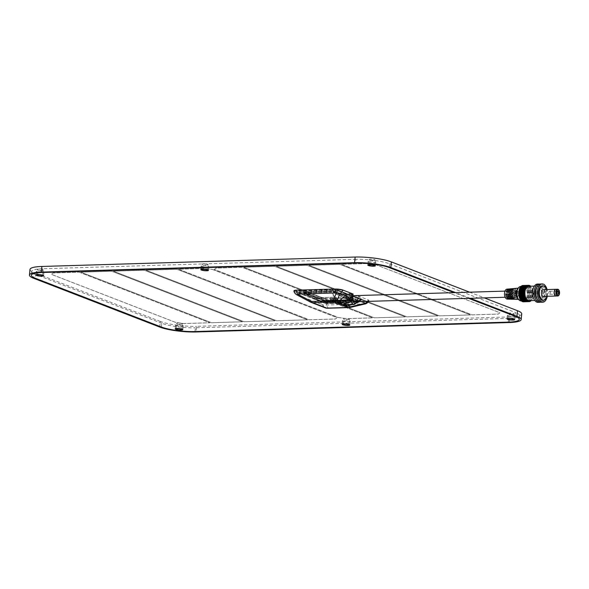 <?xml version="1.0" encoding="UTF-8"?>
<svg xmlns="http://www.w3.org/2000/svg" width="589" height="589" viewBox="0 0 589 589"><rect width="100%" height="100%" fill="white"/><g stroke="black" fill="none" stroke-linecap="round" stroke-linejoin="round"><path stroke-width="0.44" stroke-dasharray="2.94 2.21" d="M389.233 267.605L389.601 263.85A24.399 4.616 -174.4 0 0 355.992 259.322L355.623 263.077M42.371 272.501L42.739 268.746L355.992 259.322M389.601 263.85L515.692 312.626L515.323 316.381M508.263 322.131L508.631 318.377A24.399 4.616 -174.4 0 0 519.638 315.623A24.399 4.616 -174.4 0 0 515.692 312.626M508.631 318.377L195.379 327.801L195.011 331.555M161.393 327.028L161.761 323.273A24.399 4.616 -174.4 0 0 195.379 327.801M161.761 323.273L35.679 274.496L35.311 278.251M42.739 268.746A24.399 4.616 -174.4 0 0 31.732 271.5A24.399 4.616 -174.4 0 0 35.679 274.496M374.059 262.444A3.843 0.729 -174.4 0 0 375.789 262.009A3.843 0.729 -174.4 0 0 373.824 261.17A3.843 0.729 -174.4 0 0 369.877 260.824A3.843 0.729 -174.4 0 0 368.147 261.258A3.843 0.729 -174.4 0 0 370.113 262.098A3.843 0.729 -174.4 0 0 374.059 262.444M181.493 326.299A3.843 0.729 -174.4 0 0 183.223 325.864A3.843 0.729 -174.4 0 0 181.25 325.025A3.843 0.729 -174.4 0 0 177.311 324.679A3.843 0.729 -174.4 0 0 175.574 325.113A3.843 0.729 -174.4 0 0 177.547 325.953A3.843 0.729 -174.4 0 0 181.493 326.299M348.452 321.712A3.843 0.729 -174.4 0 0 350.183 321.277A3.843 0.729 -174.4 0 0 348.209 320.438A3.843 0.729 -174.4 0 0 344.27 320.092A3.843 0.729 -174.4 0 0 342.533 320.526A3.843 0.729 -174.4 0 0 344.506 321.366A3.843 0.729 -174.4 0 0 348.452 321.712M513.321 316.315A3.843 0.729 -174.4 0 0 515.051 315.881A3.843 0.729 -174.4 0 0 513.078 315.041A3.843 0.729 -174.4 0 0 509.139 314.695A3.843 0.729 -174.4 0 0 507.401 315.13A3.843 0.729 -174.4 0 0 509.375 315.969A3.843 0.729 -174.4 0 0 513.321 316.315M42.231 272.427A3.843 0.729 -174.4 0 0 43.961 271.993A3.843 0.729 -174.4 0 0 41.996 271.154A3.843 0.729 -174.4 0 0 38.049 270.807A3.843 0.729 -174.4 0 0 36.319 271.242A3.843 0.729 -174.4 0 0 38.285 272.081A3.843 0.729 -174.4 0 0 42.231 272.427M207.1 267.031A3.843 0.729 -174.4 0 0 208.83 266.596A3.843 0.729 -174.4 0 0 206.864 265.757A3.843 0.729 -174.4 0 0 202.918 265.411A3.843 0.729 -174.4 0 0 201.188 265.845A3.843 0.729 -174.4 0 0 203.153 266.684A3.843 0.729 -174.4 0 0 207.1 267.031M468.726 298.358L453.972 292.645M275.078 320.821L244.104 321.756L113.419 271.198L144.393 270.27L275.085 320.784L244.111 321.719L113.419 271.161L144.393 270.226L275.085 320.784M405.379 316.904L374.405 317.839L243.713 267.281L274.688 266.346L405.379 316.904L374.405 317.795L243.721 267.244L274.695 266.309L405.379 316.867M375.546 264.623L499.965 312.752L498.294 314.106L472.128 314.894L341.436 264.343L367.61 263.555L375.554 264.586L499.965 312.715L498.301 314.07L472.128 314.857L341.443 264.299L367.61 263.511L375.554 264.586M214.278 269.475L215.949 268.113L242.116 267.325L372.8 317.883L346.634 318.671L338.69 317.604L214.278 269.475L215.949 268.076L242.116 267.288L372.808 317.846L346.634 318.634L338.697 317.567L214.278 269.438M211.532 322.735L80.848 272.177L111.814 271.249L242.506 321.8L211.532 322.735L80.848 272.14L111.822 271.212L242.506 321.763L211.539 322.698M276.683 320.777L145.991 270.218L176.965 269.283L307.657 319.842L276.683 320.777L145.998 270.182L176.972 269.247L307.657 319.805L276.683 320.74M406.977 316.853L276.293 266.302L307.259 265.367L437.951 315.925L406.977 316.853L276.293 266.265L307.267 265.33L437.951 315.888L406.984 316.816M470.523 314.946L439.549 315.873L308.864 265.322L339.838 264.387L470.53 314.909L439.556 315.837L308.864 265.278L339.838 264.351L470.53 314.909M212.673 269.519L337.092 317.648L335.421 319.01L309.254 319.798L178.57 269.239L204.736 268.451L212.681 269.482L337.092 317.611L335.428 318.973L309.262 319.761L178.57 269.202L204.736 268.415L212.681 269.482M79.243 272.228L209.934 322.779L183.761 323.567L175.824 322.5L51.405 274.371L53.076 273.016L79.25 272.192L209.934 322.743L183.768 323.53L175.824 322.463L51.412 274.334L53.076 272.972L79.25 272.192M470.324 298.306L455.569 292.6M469.595 292.173L484.349 297.887M509.308 322.536L509.86 316.904A26.321 4.977 -174.4 0 0 521.736 313.93M509.86 316.904L196.608 326.321L196.056 331.96M159.796 327.079L160.348 321.439A26.321 4.977 -174.4 0 0 196.608 326.321M160.348 321.439L34.258 272.663L33.706 278.303M30.002 269.438A26.321 4.977 -174.4 0 0 34.258 272.663M206.761 264.947A2.879 0.545 -174.4 0 0 208.064 264.623A2.879 0.545 -174.4 0 0 205.244 263.798A2.879 0.545 -174.4 0 0 202.321 264.063A2.879 0.545 -174.4 0 0 203.801 264.689A2.879 0.545 -174.4 0 0 206.761 264.947M348.114 319.628A2.879 0.545 -174.4 0 0 349.41 319.304A2.879 0.545 -174.4 0 0 346.597 318.48A2.879 0.545 -174.4 0 0 343.674 318.745A2.879 0.545 -174.4 0 0 345.154 319.371A2.879 0.545 -174.4 0 0 348.114 319.628M181.154 324.215A2.879 0.545 -174.4 0 0 182.45 323.891A2.879 0.545 -174.4 0 0 179.638 323.067A2.879 0.545 -174.4 0 0 176.715 323.332A2.879 0.545 -174.4 0 0 178.195 323.957A2.879 0.545 -174.4 0 0 181.154 324.215M373.721 260.36A2.879 0.545 -174.4 0 0 375.024 260.036A2.879 0.545 -174.4 0 0 372.204 259.212A2.879 0.545 -174.4 0 0 369.281 259.477A2.879 0.545 -174.4 0 0 370.761 260.102A2.879 0.545 -174.4 0 0 373.721 260.36M512.982 314.239A2.879 0.545 -174.4 0 0 514.278 313.908A2.879 0.545 -174.4 0 0 511.466 313.09A2.879 0.545 -174.4 0 0 508.543 313.348A2.879 0.545 -174.4 0 0 510.022 313.974A2.879 0.545 -174.4 0 0 512.982 314.239M41.893 270.344A2.879 0.545 -174.4 0 0 43.196 270.02A2.879 0.545 -174.4 0 0 40.376 269.195A2.879 0.545 -174.4 0 0 37.453 269.453A2.879 0.545 -174.4 0 0 38.933 270.086A2.879 0.545 -174.4 0 0 41.893 270.344M336.525 298.108L336.186 297.386L336.525 298.108L315.1 298.748L303.563 292.711L325.68 301.502A0.383 0.375 -39.8 0 1 325.43 301.465L327.05 303.409A0.383 0.375 140.2 0 0 327.3 303.438L325.18 302.68L325.577 303.725L315.1 298.748L321.403 302.069L339.573 301.524L343.976 303.225L325.577 303.725M353.621 299.514L353.26 299.897L344.153 296.377L344.506 295.987L353.393 299.698L325.054 300.375L303.387 291.989L330.893 290.988L331.592 291.518L331.099 292.218L331.555 291.916L334.905 296.893L334.456 297.195L331.099 292.218L303.814 293.042L312.833 297.843L334.456 297.195L312.928 297.924L314.798 298.652L336.422 297.997L334.545 297.276L334.905 296.893L336.186 297.386M342.194 302.26L354.158 301.899A3.173 1.752 -91.7 0 1 352.34 298.063L352.708 294.309L341.06 294.655L340.368 298.417A3.173 1.752 -91.7 0 0 342.194 302.26A3.173 1.752 -91.7 0 0 343.821 299.757L344.153 296.377M326.107 300.515L353.518 299.668L353.282 300.346A0.383 0.383 0 0 1 353.076 300.648L349.034 302.761L353.076 300.648L353.393 299.698M348.924 302.79L349.019 302.768A0.383 0.383 0 0 1 348.865 302.805L327.3 303.438L325.68 301.502L352.966 300.677L348.924 302.79M325.805 303.769L325.4 302.731L347.893 301.914L325.327 302.724L327.197 303.445L348.865 302.805L327.248 303.453A0.383 0.383 0 0 1 327.094 303.431L325.216 302.702L346.899 302.061L348.821 302.798L349.174 302.415L347.238 302.01A17.295 9.542 -91.7 0 1 343.976 303.225M339.573 301.524A17.295 9.542 -91.7 0 1 336.775 297.968M333.043 290.561L333.867 291.437L333.05 290.524M356.087 300.221L354.401 301.104L349.122 299.337L349.122 297.099L356.919 300.353L357.28 299.941L356.087 300.221L356.47 300.581C356.86 300.92 358.031 300.692 360.004 299.897L359.769 300.184C357.008 300.891 356.227 300.913 357.435 300.257L323.729 300.824L300.103 291.68L331.968 290.399L333.021 290.502L335.737 292.49L336.12 292.048L335.59 290.833L336.024 290.62C336.775 292.468 336.319 292.976 334.64 292.137L333.823 291.18L341.311 293.793L332.94 290.576M299.867 291.503L299.138 292.542L299.779 292.475A1.443 0.795 88.3 0 1 298.94 291.04A4.292 0.81 -174.4 0 0 297.003 291.555A4.292 0.81 -174.4 0 0 297.703 292.048L297.416 291.761A4.668 0.883 5.6 0 1 298.763 290.664L298.94 291.04L330.385 290.09A1.443 0.795 88.3 0 0 331.224 291.533L333.941 291.879A1.443 1.171 111.1 0 0 335.59 290.833L335.553 290.775A3.784 0.714 -174.4 0 0 330.385 290.09L330.215 289.714A4.16 0.788 5.6 0 1 335.892 290.465L337.703 290.502L336.024 294.272A0.383 0.383 0 0 1 335.855 294.139L334.449 291.849M336.024 290.62L337.953 290.532L336.282 294.242L341.487 296.385L341.311 296.039L341.834 296.355L346.082 293.675L341.834 296.355A0.383 0.383 0 0 1 341.487 296.385L335.848 293.918L341.311 296.039L341.495 294.147L345.294 293.83L341.208 293.778M357.567 299.992L349.063 296.554L353.709 296.628L349.38 299.308L354.585 301.45L354.401 301.104L354.792 301.458L356.919 300.353M352.089 296.458L353.864 296.584L361.992 299.727L354.792 301.458L361.889 299.808L360.173 299.86A4.16 0.788 5.6 0 1 358.922 300.824L327.469 301.767A4.668 0.883 5.6 0 1 321.042 300.905L297.416 291.761M353.864 296.584L361.904 299.801L359.769 300.184A1.443 1.171 111.1 0 1 357.435 300.257L356.75 300.684L358.149 301.244L357.589 300.037M356.161 295.641L355.793 299.396L357.516 299.624L357.884 295.869L344.506 295.987M357.884 295.869L368.022 299.794A5.765 1.09 -174.4 0 1 368.957 300.5L368.022 299.794M293.955 290.826A5.765 1.09 -174.4 0 0 294.883 291.533L319.974 301.237A5.765 1.09 -174.4 0 0 327.918 302.312L366.351 301.156A5.765 1.09 -174.4 0 0 368.957 300.5M352.708 294.309L353.275 294.161M346.082 293.675L337.953 290.532L346.236 293.631L341.841 296.105L342.224 293.911L346.037 293.756M296.797 294.802A5.765 0.611 118 0 1 296.76 294.75L310.469 302.054L324.583 307.51L322.124 304.557L296.76 294.75A5.765 4.683 -68.9 0 1 294.75 291.496L294.883 291.533M365.033 303.968A5.765 1.377 76.8 0 1 364.709 303.895L325.857 305.065A5.765 5.588 -39.8 0 1 322.124 304.557A5.765 4.683 111.1 0 1 320.114 301.31L327.918 302.312M327.705 302.334A5.765 3.181 -91.7 0 1 325.857 305.065L328.323 308.018A5.765 5.588 -39.8 0 1 324.583 307.51A5.765 4.683 -68.9 0 0 325.253 307.848M350.271 307.436A5.765 1.377 76.8 0 1 349.94 307.362L364.709 303.895A5.765 3.181 88.3 0 0 366.557 301.163L368.928 300.78M352.215 304.55L356.264 303.121C355.594 301.737 355.498 301.848 355.977 303.46L348.327 304.587A11.53 3.917 -100.1 0 0 347.731 304.557A11.53 3.917 -100.1 0 0 347.724 304.557A11.53 3.917 -100.1 0 0 347.326 304.697M348.327 304.587L345.927 304.741M293.933 291.157L294.75 291.496M357.81 297.106L357.729 299.735L357.81 297.106L359.798 296.613M357.354 301.708L356.581 302.952L357.633 301.222L357.729 299.735L359.85 296.635M345.905 304.741L357.633 301.222L360.188 301.2C361.455 300.28 361.418 298.851 360.07 296.908M356.743 302.93L356.264 303.121C355.594 301.737 355.498 301.848 355.977 303.46L356.581 302.952M505.576 293.477A3.078 1.693 88.3 0 0 507.343 297.195A3.078 1.693 88.3 0 0 508.948 294.066A3.078 1.693 88.3 0 0 507.158 291.047A3.078 1.693 88.3 0 0 505.576 293.477M345.426 298.292A3.078 1.693 -91.7 0 1 347.009 295.862A3.078 1.693 -91.7 0 1 348.798 298.888A3.078 1.693 -91.7 0 1 347.193 302.01A3.078 1.693 -91.7 0 1 345.426 298.292M521.523 294.964L521.567 294.007A5.625 3.107 88.3 0 1 521.523 294.964A5.625 3.107 88.3 0 1 521.383 295.892L521.523 294.964M515.353 293.558A5.625 3.107 88.3 0 1 515.404 292.6A5.625 3.107 88.3 0 1 515.537 291.68L515.493 291.658M515.537 291.68L516.31 291.643M521.427 295.906L522.252 295.892L522.347 294.949A5.669 3.129 88.3 0 0 522.391 293.999A5.669 3.129 88.3 0 0 519.8 288.22A5.669 3.129 88.3 0 0 518.99 288.102A5.669 3.129 88.3 0 0 517.459 289M507.011 289.133A4.999 2.761 -91.7 0 1 507.725 289.236A4.999 2.761 -91.7 0 1 510 294.684A4.999 2.761 -91.7 0 1 507.313 299.116M521.383 295.892L522.207 295.877A5.669 3.129 88.3 0 0 522.347 294.949L522.436 294.014L521.567 294.007M517.746 298.616A5.669 3.129 88.3 0 0 519.336 299.426A5.669 3.129 88.3 0 0 522.207 295.877L522.252 295.892M512.526 299.249A5.286 2.916 88.3 0 0 515.191 295.995L513.954 296.017A5.22 2.879 -91.7 0 1 511.355 299.219M511.988 288.72L512.43 288.684L512.025 292.821L509.713 291.93M514.926 299.308A5.419 2.989 88.3 0 0 517.665 295.95L516.428 295.972A5.353 2.952 -91.7 0 1 513.777 299.278M509.61 288.919L510.015 288.89L509.618 292.895L507.387 292.034M512.901 294.161A5.154 2.842 88.3 0 0 511.061 289.287L509.853 289.39A5.087 2.805 -91.7 0 1 511.657 294.183L512.901 294.161L509.463 293.337L511.657 294.183M508.94 299.153A5.087 2.805 -91.7 0 0 511.473 296.061L512.717 296.039A5.154 2.842 88.3 0 1 510.118 299.183M514.359 288.514L514.845 288.477L514.425 292.748L512.047 291.827M517.849 294.073L516.612 294.095A5.353 2.952 -91.7 0 0 514.683 288.985L515.89 288.882A5.419 2.989 88.3 0 1 517.849 294.073L515.471 293.153L514.271 293.189L516.612 294.095M515.375 294.117L514.138 294.139A5.22 2.879 -91.7 0 0 512.268 289.184L513.475 289.089A5.286 2.916 88.3 0 1 515.375 294.117L513.071 293.226L511.87 293.263L514.138 294.139M507.203 293.911L509.433 294.772L507.166 294.397A3.078 1.693 -91.7 0 1 507.181 293.425A3.078 1.693 -91.7 0 1 508.756 290.995A3.078 1.693 -91.7 0 1 510.545 294.021A3.078 1.693 -91.7 0 1 508.94 297.143A3.078 1.693 -91.7 0 1 507.32 295.303M511.863 293.705L514.241 294.625L511.878 294.213M516.428 295.972L514.087 295.067L515.287 295.03L517.665 295.95M511.473 296.061L509.279 295.214L510.479 295.177L512.717 296.039M513.954 296.017L511.686 295.141L512.886 295.104L515.191 295.995M510.884 291.879L514.425 292.748M508.55 291.982L512.025 292.821M522.436 294.014L521.611 294.029M506.223 292.085L509.618 292.895M509.529 293.808L511.841 294.699L509.551 294.316M514.867 299.308L515.287 295.03M515.471 293.153L515.89 288.882M513.674 299.278L514.087 295.067M514.271 293.189L514.683 288.985M512.482 299.249L512.886 295.104M513.071 293.226L513.475 289.089M511.281 299.219L511.686 295.141M511.87 293.263L512.268 289.184M510.089 299.183L510.479 295.177M510.663 293.3L511.061 289.287M513.822 298.903L514.241 294.625M508.896 299.153L509.279 295.214M509.463 293.337L509.853 289.39M513.041 294.662L512.754 297.6M513.608 288.882L513.225 292.785M511.436 298.844L511.841 294.699M510.641 294.736L510.368 297.511M507.976 297.423L508.233 294.809M509.043 298.778L509.433 294.772M511.186 289.118L510.825 292.858M508.417 292.932L508.771 289.354M521.081 300.913A7.208 3.976 88.3 0 0 524.836 294.412A7.208 3.976 88.3 0 0 521.552 286.666A7.208 3.976 88.3 0 0 520.647 286.512M522.576 300.677A7.208 3.976 88.3 0 0 523.481 300.839A7.208 3.976 88.3 0 0 527.236 294.338A7.208 3.976 88.3 0 0 523.952 286.6A7.208 3.976 88.3 0 0 523.047 286.438A7.208 3.976 88.3 0 0 519.292 292.932A7.208 3.976 88.3 0 0 522.576 300.677M523.511 301.804A8.165 4.506 88.3 0 0 527.766 294.434A8.165 4.506 88.3 0 0 524.048 285.658A8.165 4.506 88.3 0 0 523.017 285.474M524.711 301.73A8.165 4.506 88.3 0 0 528.576 294.051A8.165 4.506 88.3 0 0 524.843 285.636A8.165 4.506 88.3 0 0 524.217 285.474M521.832 299.418A7.208 3.976 88.3 0 0 523.371 300.655A7.208 3.976 88.3 0 0 524.284 300.817A7.208 3.976 88.3 0 0 528.038 294.316A7.208 3.976 88.3 0 0 524.755 286.571A7.208 3.976 88.3 0 0 523.849 286.416A7.208 3.976 88.3 0 0 521.486 287.955M524.173 300.633A7.208 3.976 88.3 0 0 525.079 300.795A7.208 3.976 88.3 0 0 528.841 294.294A7.208 3.976 88.3 0 0 525.557 286.548A7.208 3.976 88.3 0 0 524.652 286.387A7.208 3.976 88.3 0 0 520.89 292.888A7.208 3.976 88.3 0 0 524.173 300.633M525.108 301.752A8.165 4.506 88.3 0 0 529.371 294.39A8.165 4.506 88.3 0 0 525.646 285.613A8.165 4.506 88.3 0 0 524.622 285.429M526.308 301.686A8.165 4.506 88.3 0 0 530.174 293.999A8.165 4.506 88.3 0 0 526.448 285.584A8.165 4.506 88.3 0 0 525.822 285.422M523.43 299.374A7.208 3.976 88.3 0 0 524.976 300.611A7.208 3.976 88.3 0 0 525.881 300.765A7.208 3.976 88.3 0 0 529.636 294.272A7.208 3.976 88.3 0 0 526.36 286.526A7.208 3.976 88.3 0 0 525.447 286.364A7.208 3.976 88.3 0 0 523.091 287.903M525.778 300.581A7.208 3.976 88.3 0 0 526.684 300.743A7.208 3.976 88.3 0 0 530.439 294.242A7.208 3.976 88.3 0 0 527.155 286.497A7.208 3.976 88.3 0 0 526.249 286.342A7.208 3.976 88.3 0 0 522.495 292.836A7.208 3.976 88.3 0 0 525.778 300.581M526.713 301.708A8.165 4.506 88.3 0 0 530.969 294.338A8.165 4.506 88.3 0 0 527.251 285.562A8.165 4.506 88.3 0 0 526.22 285.378M527.913 301.634A8.165 4.506 88.3 0 0 531.779 293.955A8.165 4.506 88.3 0 0 528.053 285.54A8.165 4.506 88.3 0 0 527.42 285.378M525.035 299.322A7.208 3.976 88.3 0 0 526.573 300.559A7.208 3.976 88.3 0 0 527.486 300.721A7.208 3.976 88.3 0 0 531.241 294.22A7.208 3.976 88.3 0 0 527.958 286.475A7.208 3.976 88.3 0 0 527.052 286.313A7.208 3.976 88.3 0 0 524.689 287.859M527.376 300.537A7.208 3.976 88.3 0 0 528.281 300.699A7.208 3.976 88.3 0 0 532.044 294.198A7.208 3.976 88.3 0 0 528.76 286.453A7.208 3.976 88.3 0 0 527.854 286.291A7.208 3.976 88.3 0 0 524.092 292.792A7.208 3.976 88.3 0 0 527.376 300.537M528.311 301.656A8.165 4.506 88.3 0 0 532.574 294.294A8.165 4.506 88.3 0 0 528.848 285.51A8.165 4.506 88.3 0 0 527.825 285.334M531.204 300.611A8.165 4.506 88.3 0 0 533.376 293.337A8.165 4.506 88.3 0 0 530.77 286.202M529.084 300.67A7.208 3.976 88.3 0 0 532.846 294.176A7.208 3.976 88.3 0 0 529.563 286.431A7.208 3.976 88.3 0 0 528.65 286.269M536.984 300.243A7.208 3.976 88.3 0 0 537.897 300.405A7.208 3.976 88.3 0 0 541.652 293.911A7.208 3.976 88.3 0 0 538.368 286.166A7.208 3.976 88.3 0 0 537.462 286.004A7.208 3.976 88.3 0 0 533.7 292.505A7.208 3.976 88.3 0 0 536.984 300.243M537.948 302.326A9.13 5.036 88.3 0 0 542.712 294.095A9.13 5.036 88.3 0 0 538.552 284.288A9.13 5.036 88.3 0 0 537.404 284.082M540.349 302.142A9.13 5.036 88.3 0 0 544.317 293.322A9.13 5.036 88.3 0 0 540.15 284.237A9.13 5.036 88.3 0 0 539.811 284.126M537.278 299.241A7.208 3.976 88.3 0 0 538.589 300.199A7.208 3.976 88.3 0 0 539.495 300.361A7.208 3.976 88.3 0 0 543.249 293.859A7.208 3.976 88.3 0 0 539.966 286.114A7.208 3.976 88.3 0 0 539.06 285.952A7.208 3.976 88.3 0 0 536.918 287.204M540.187 300.147A7.208 3.976 88.3 0 0 541.1 300.309A7.208 3.976 88.3 0 0 544.854 293.815A7.208 3.976 88.3 0 0 541.571 286.07A7.208 3.976 88.3 0 0 540.665 285.908A7.208 3.976 88.3 0 0 536.903 292.402A7.208 3.976 88.3 0 0 540.187 300.147M541.151 302.231A9.13 5.036 88.3 0 0 545.915 293.999A9.13 5.036 88.3 0 0 541.755 284.192A9.13 5.036 88.3 0 0 540.606 283.986M547.262 296.282A9.13 5.036 88.3 0 0 547.063 289.56M542.697 300.265A7.208 3.976 88.3 0 0 546.452 293.764A7.208 3.976 88.3 0 0 543.168 286.018A7.208 3.976 88.3 0 0 542.263 285.856M546.901 296.289A7.208 3.976 88.3 0 0 546.695 289.567M543.382 296.4A3.365 1.855 88.3 0 0 545.134 293.366A3.365 1.855 88.3 0 0 543.603 289.751A3.365 1.855 88.3 0 0 543.183 289.678M556.112 296.009A3.365 1.855 88.3 0 0 557.79 292.91A3.365 1.855 88.3 0 0 556.259 289.368A3.365 1.855 88.3 0 0 555.913 289.295M554.897 295.133A3.173 1.752 88.3 0 0 555.633 295.752A3.173 1.752 88.3 0 0 556.031 295.825A3.173 1.752 88.3 0 0 557.68 292.969A3.173 1.752 88.3 0 0 556.237 289.56A3.173 1.752 88.3 0 0 555.839 289.486A3.173 1.752 88.3 0 0 554.75 290.244M555.788 295.752A3.173 1.752 88.3 0 0 556.193 295.818A3.173 1.752 88.3 0 0 557.842 292.961A3.173 1.752 88.3 0 0 556.399 289.552A3.173 1.752 88.3 0 0 556.001 289.479A3.173 1.752 88.3 0 0 554.345 292.343A3.173 1.752 88.3 0 0 555.788 295.752M556.193 296.009A3.365 1.855 88.3 0 0 557.945 292.976A3.365 1.855 88.3 0 0 556.414 289.368A3.365 1.855 88.3 0 0 555.994 289.287M557.518 289.442A3.173 1.752 88.3 0 0 557.437 289.442A3.173 1.752 88.3 0 0 555.788 292.299A3.173 1.752 88.3 0 0 557.231 295.707A3.173 1.752 88.3 0 0 557.628 295.774A3.173 1.752 88.3 0 0 557.709 295.774M558.806 294.875A3.173 1.752 88.3 0 0 558.666 290.274M557.702 295.575A2.982 1.642 88.3 0 0 559.182 292.829A2.982 1.642 88.3 0 0 557.82 289.7A2.982 1.642 88.3 0 0 557.525 289.633M556.421 290.34A2.982 1.642 88.3 0 0 556.561 294.942M549.839 291.341A1.539 0.847 88.3 0 0 549.64 291.305A1.539 0.847 88.3 0 0 548.838 292.696A1.539 0.847 88.3 0 0 549.544 294.345A1.539 0.847 88.3 0 0 549.736 294.382A1.539 0.847 88.3 0 0 550.538 292.991A1.539 0.847 88.3 0 0 549.839 291.341M331.32 299.507A0.722 0.398 88.3 0 0 332.108 299.646A0.722 0.398 88.3 0 0 331.32 299.507M336.128 299.367A0.722 0.398 -91.7 0 1 336.915 299.507A0.722 0.398 -91.7 0 1 336.128 299.367M335.892 299.271A1.156 0.633 88.3 0 0 336.555 300.67A1.156 0.633 88.3 0 0 337.151 299.499A1.156 0.633 88.3 0 0 336.481 298.365A1.156 0.633 88.3 0 0 335.892 299.271A1.156 0.633 -91.7 0 1 335.296 300.184A1.156 0.633 -91.7 0 1 334.626 299.05A1.156 0.633 -91.7 0 1 335.229 297.879A1.156 0.633 -91.7 0 1 335.892 299.271M347.098 298.94A1.156 0.633 -91.7 0 1 347.694 298.027A1.156 0.633 -91.7 0 1 348.364 299.16A1.156 0.633 -91.7 0 1 347.76 300.331A1.156 0.633 -91.7 0 1 347.098 298.94A1.156 0.633 88.3 0 0 346.435 297.541A1.156 0.633 88.3 0 0 345.839 298.711A1.156 0.633 88.3 0 0 346.509 299.845A1.156 0.633 88.3 0 0 347.098 298.94M335.656 299.183A0.722 0.398 88.3 0 0 334.869 299.043A0.722 0.398 88.3 0 0 335.656 299.183M330.849 299.33A0.722 0.398 -91.7 0 1 330.061 299.19A0.722 0.398 -91.7 0 1 330.849 299.33M515.184 293.182A3.078 1.693 88.3 0 0 516.951 296.908A3.078 1.693 88.3 0 0 518.556 293.778A3.078 1.693 88.3 0 0 516.767 290.76A3.078 1.693 88.3 0 0 515.184 293.182M303.387 291.989L303.563 292.711A0.383 0.383 0 0 0 303.762 293.086L312.781 297.887A0.383 0.383 0 0 0 312.825 297.909L314.651 298.608M330.893 290.988L341.06 294.655M340.7 295.037L331.592 291.518L331.953 291.128M325.054 300.375L303.482 292.011L303.74 292.667L331.025 291.849L331.062 291.445L303.777 292.269L303.607 291.813M303.629 292.755L303.666 292.358L325.334 300.736L325.297 301.141L303.629 292.755M353.113 300.39L325.827 301.207L325.864 300.81L353.15 299.992L353.113 300.39M346.825 302.091L347.341 301.958M298.763 290.664L330.215 289.714M327.469 301.767L327.241 301.988A4.292 0.81 -174.4 0 1 321.329 301.193A1.443 1.171 -68.9 0 0 322.014 302.201L298.38 293.064A1.443 1.171 -68.9 0 1 297.703 292.048L321.042 300.905M300.103 291.68A1.443 1.171 -68.9 0 1 298.38 293.064L296.981 291.489L321.145 300.92L327.425 301.759L360.387 300.64A3.784 0.714 -174.4 0 1 358.686 301.038A1.443 0.795 -91.7 0 1 357.994 301.885L326.542 302.834A1.443 0.795 -91.7 0 0 327.241 301.988L358.922 300.824M357.162 300.14A1.443 0.795 -91.7 0 0 357.994 301.885L360.387 300.64A3.784 0.714 -174.4 0 0 359.827 300.169M323.729 300.824A1.443 1.171 -68.9 0 1 322.014 302.201L326.542 302.834A1.443 0.795 -91.7 0 1 325.717 301.089M331.968 290.399A1.443 0.795 88.3 0 1 331.224 291.533L299.779 292.475A1.443 0.795 88.3 0 0 300.523 291.341M335.259 292.387L333.941 291.879A1.443 1.171 111.1 0 1 333.256 290.907M348.843 296.731L349.122 297.099L349.063 296.554M352.259 296.915L349.24 297.003L349.049 298.895L352.259 296.915M361.992 299.727L354.814 301.465A0.383 0.383 0 0 1 354.585 301.45L349.122 299.337A0.383 0.383 0 0 1 348.879 298.94L348.924 296.738L357.133 299.919M346.236 293.631L345.294 293.83M337.607 290.414L338.108 290.48M342.268 293.918L333.057 290.605M354.585 301.789A3.173 1.752 -91.7 0 0 355.793 299.396L343.821 299.757M352.907 297.916L340.368 298.417M327.506 308.238A5.765 3.181 88.3 0 0 328.323 308.018L349.94 307.362A5.765 3.181 -91.7 0 1 349.122 307.583M368.147 299.86A5.765 4.683 111.1 0 1 367.381 301.406M359.445 301.642L360.188 301.2L361.182 301.59M354.239 304.491A5.765 3.181 88.3 0 0 355.977 303.46M357.567 299.646A4.513 2.489 -91.7 0 1 357.022 301.715M356.949 301.715A4.417 2.437 88.3 0 0 357.516 299.624M519.638 315.623L519.27 319.378M31.732 271.5L31.364 275.254M368.147 261.258L367.779 265.013M375.789 262.009L375.421 265.764M175.574 325.113L175.205 328.868M183.223 325.864L182.855 329.619M342.533 320.526L342.165 324.281M350.183 321.277L349.814 325.032M507.401 315.13L507.033 318.885M515.051 315.881L514.683 319.636M36.319 271.242L35.951 274.997M43.961 271.993L43.593 275.748M201.188 265.845L200.82 269.6M208.83 266.596L208.462 270.351M207.512 270.255L208.064 264.623M201.769 269.696L202.321 264.063M348.857 324.937L349.41 319.304M343.122 324.377L343.674 318.745M181.898 329.523L182.45 323.891M176.163 328.964L176.715 323.332M374.471 265.668L375.024 260.036M368.729 265.109L369.281 259.477M513.726 319.547L514.278 313.908M507.99 318.98L508.543 313.348M42.644 275.652L43.196 270.02M36.901 275.092L37.453 269.453M321.395 302.105L315.063 298.814M333.985 291.54L335.229 292.38M361.904 299.801L360.129 299.853A0.383 0.383 0 0 0 359.975 299.889L356.801 300.721M368.633 301.362A5.765 5.765 0 0 0 368.898 300.876M347.193 302.01L353.96 301.804M505.171 297.261L507.343 297.195M347.009 295.862L353.128 295.678M504.987 291.113L507.158 291.047M518.489 299.403L519.336 299.426M518.151 288.168L518.99 288.102M521.361 300.905L523.481 300.839M520.926 286.497L523.047 286.438M524.284 300.817L525.079 300.795M523.849 286.416L524.652 286.387M525.881 300.765L526.684 300.743M525.447 286.364L526.249 286.342M527.486 300.721L528.281 300.699M527.052 286.313L527.854 286.291M534.805 300.5L537.897 300.405M534.37 286.099L537.462 286.004M539.495 300.361L541.1 300.309M539.06 285.952L540.665 285.908M549.736 294.382L557.739 294.139M549.64 291.305L557.65 291.069M331.732 300.383L336.54 300.235M331.688 298.94L336.496 298.8M336.555 300.67L347.76 300.331M336.481 298.365L347.694 298.027M346.435 297.541L335.229 297.879M346.509 299.845L335.296 300.184M335.244 298.314L330.436 298.454M335.281 299.749L330.481 299.897M508.94 297.143L516.951 296.908M508.756 290.995L516.767 290.76"/><path stroke-width="0.88" d="M468.726 298.358L515.323 316.381A24.399 4.616 5.6 0 1 519.27 319.378A24.399 4.616 5.6 0 1 508.263 322.131L195.011 331.555A24.399 4.616 5.6 0 1 161.393 327.028L35.311 278.251A24.399 4.616 5.6 0 1 31.364 275.254A24.399 4.616 5.6 0 1 42.371 272.501L355.623 263.077A24.399 4.616 5.6 0 1 389.233 267.605L453.972 292.645M369.509 264.579A3.843 0.729 5.6 0 1 373.455 264.925A3.843 0.729 5.6 0 1 375.421 265.764A3.843 0.729 5.6 0 1 371.526 266.11A3.843 0.729 5.6 0 1 367.779 265.013A3.843 0.729 5.6 0 1 369.509 264.579M176.943 328.434A3.843 0.729 5.6 0 1 180.882 328.78A3.843 0.729 5.6 0 1 182.855 329.619A3.843 0.729 5.6 0 1 178.96 329.965A3.843 0.729 5.6 0 1 175.205 328.868A3.843 0.729 5.6 0 1 176.943 328.434M343.902 323.847A3.843 0.729 5.6 0 1 347.841 324.193A3.843 0.729 5.6 0 1 349.814 325.032A3.843 0.729 5.6 0 1 345.92 325.378A3.843 0.729 5.6 0 1 342.165 324.281A3.843 0.729 5.6 0 1 343.902 323.847M508.771 318.45A3.843 0.729 5.6 0 1 512.71 318.796A3.843 0.729 5.6 0 1 514.683 319.636A3.843 0.729 5.6 0 1 510.788 319.989A3.843 0.729 5.6 0 1 507.033 318.885A3.843 0.729 5.6 0 1 508.771 318.45M37.681 274.562A3.843 0.729 5.6 0 1 41.628 274.908A3.843 0.729 5.6 0 1 43.593 275.748A3.843 0.729 5.6 0 1 39.699 276.094A3.843 0.729 5.6 0 1 35.951 274.997A3.843 0.729 5.6 0 1 37.681 274.562M202.55 269.166A3.843 0.729 5.6 0 1 206.496 269.512A3.843 0.729 5.6 0 1 208.462 270.351A3.843 0.729 5.6 0 1 204.567 270.697A3.843 0.729 5.6 0 1 200.82 269.6A3.843 0.729 5.6 0 1 202.55 269.166M391.39 261.921A26.321 4.977 -174.4 0 0 355.13 257.04L354.578 262.679A26.321 4.977 5.6 0 1 390.838 267.561L391.39 261.921L469.595 292.173M484.349 297.887L517.481 310.697L516.928 316.337L470.324 298.306M455.569 292.6L390.838 267.561M354.578 262.679L41.326 272.096L41.878 266.464A26.321 4.977 -174.4 0 0 30.002 269.438L29.45 275.07A26.321 4.977 5.6 0 1 41.326 272.096M516.928 316.337A26.321 4.977 5.6 0 1 521.184 319.562A26.321 4.977 5.6 0 1 509.308 322.536L196.056 331.96A26.321 4.977 5.6 0 1 159.796 327.079L33.706 278.303A26.321 4.977 5.6 0 1 29.45 275.07M41.34 275.976A2.879 0.545 5.6 0 1 38.381 275.718A2.879 0.545 5.6 0 1 36.901 275.092A2.879 0.545 5.6 0 1 39.824 274.827A2.879 0.545 5.6 0 1 42.644 275.652A2.879 0.545 5.6 0 1 41.34 275.976M512.43 319.871A2.879 0.545 5.6 0 1 509.47 319.613A2.879 0.545 5.6 0 1 507.99 318.98A2.879 0.545 5.6 0 1 510.913 318.723A2.879 0.545 5.6 0 1 513.726 319.547A2.879 0.545 5.6 0 1 512.43 319.871M373.168 266A2.879 0.545 5.6 0 1 370.209 265.735A2.879 0.545 5.6 0 1 368.729 265.109A2.879 0.545 5.6 0 1 371.652 264.844A2.879 0.545 5.6 0 1 374.471 265.668A2.879 0.545 5.6 0 1 373.168 266M180.602 329.847A2.879 0.545 5.6 0 1 177.642 329.59A2.879 0.545 5.6 0 1 176.163 328.964A2.879 0.545 5.6 0 1 179.085 328.699A2.879 0.545 5.6 0 1 181.898 329.523A2.879 0.545 5.6 0 1 180.602 329.847M347.562 325.268A2.879 0.545 5.6 0 1 344.602 325.003A2.879 0.545 5.6 0 1 343.122 324.377A2.879 0.545 5.6 0 1 346.045 324.112A2.879 0.545 5.6 0 1 348.857 324.937A2.879 0.545 5.6 0 1 347.562 325.268M206.209 270.579A2.879 0.545 5.6 0 1 203.249 270.322A2.879 0.545 5.6 0 1 201.769 269.696A2.879 0.545 5.6 0 1 204.692 269.431A2.879 0.545 5.6 0 1 207.512 270.255A2.879 0.545 5.6 0 1 206.209 270.579M521.184 319.562L521.736 313.93A26.321 4.977 -174.4 0 0 517.481 310.697M41.878 266.464L355.13 257.04M351.103 293.248L352.384 297.666L352.899 295.207L351.162 293.27L342.931 290.09A5.765 1.09 -174.4 0 0 334.986 289.022L296.554 290.178A5.765 1.09 -174.4 0 0 293.955 290.826L293.933 291.157M351.162 293.27L353.069 294.014L352.701 297.769A4.417 2.437 88.3 0 0 354.055 302.613A4.417 2.437 88.3 0 0 356.949 301.715M352.701 297.769L353.069 294.014M350.757 293.307L345.434 295.501C347.4 296.333 349.439 298.167 351.545 301.001L351.397 301.686A5.765 3.181 88.3 0 0 354.239 304.491L342.548 304.69L340.39 303.026A11.53 10.035 -166.5 0 1 345.89 303.644L351.397 301.686C348.578 299.168 345.618 297.879 342.518 297.806L339.242 302.282L336.613 301.266A5.765 4.683 111.1 0 1 334.287 301.995L336.915 303.011A5.765 4.683 -68.9 0 0 339.242 302.282L340.39 303.026L338.815 303.629L342.548 304.69L345.89 303.644M367.381 301.406A5.765 4.683 111.1 0 1 365.489 303.254L350.727 306.729A5.765 1.377 76.8 0 1 350.271 307.436A5.765 5.765 0 0 1 349.122 307.583A5.765 3.181 -91.7 0 1 348.401 307.458L326.777 308.106L312.663 302.65L334.287 301.995A5.765 3.181 -91.7 0 1 332.873 300.765A5.765 4.815 24.2 0 0 336.613 301.266L340.133 293.447A5.765 4.683 -68.9 0 0 342.791 290.053L334.986 289.022M310.469 302.054A5.765 0.611 -62 0 0 310.506 302.098A5.765 0.611 -62 0 0 311.257 301.413L297.548 294.11L336.393 292.939A5.765 4.815 24.2 0 0 340.133 293.447L345.434 295.501L342.518 297.806M296.554 290.178L296.348 290.2A5.765 3.181 -91.7 0 0 297.548 294.11A5.765 0.611 118 0 1 296.797 294.802L310.506 302.098A5.765 5.765 0 0 0 311.139 302.393A5.765 4.683 111.1 0 1 310.558 302.105M361.182 301.59L365.489 303.254A5.765 1.377 76.8 0 1 365.033 303.968L350.271 307.436M352.215 304.55L348.099 305.706A5.765 4.683 111.1 0 1 345.772 306.442L348.401 307.458A5.765 4.683 -68.9 0 0 350.727 306.729L342.548 304.69L344.432 305.801L346.568 305.419A11.53 3.917 -100.1 0 1 347.326 304.697M296.348 290.2L293.926 291.106M351.545 301.001L352.899 295.207M520.926 286.497L520.647 286.512A7.208 3.976 88.3 0 0 518.57 287.668L517.459 289A5.669 3.129 88.3 0 0 516.31 291.643A5.669 3.129 88.3 0 0 516.178 292.564A5.669 3.129 88.3 0 0 516.126 293.521L516.266 291.629L515.493 291.658L515.309 293.536L516.126 293.521A5.669 3.129 88.3 0 0 517.746 298.616L518.938 299.882A7.208 3.976 88.3 0 0 520.168 300.751A7.208 3.976 88.3 0 0 521.081 300.913L521.361 300.905M511.355 299.219A5.22 2.879 -91.7 0 1 511.318 299.219L510.118 299.183A5.154 2.842 88.3 0 1 510.089 299.183L508.896 299.153A5.087 2.805 -91.7 0 0 508.918 299.153A5.087 2.805 -91.7 0 1 508.918 299.153L507.313 299.116A4.999 2.761 -91.7 0 1 504.486 294.029A4.999 2.761 -91.7 0 1 507.011 289.133L508.609 288.993A5.087 2.805 -91.7 0 1 508.808 288.993L509.61 288.919M507.203 293.911A5.154 2.842 88.3 0 0 509.043 298.778L507.851 298.748A5.087 2.805 -91.7 0 1 506.039 293.963L507.203 293.911M509.529 293.808L508.366 293.859A5.22 2.879 -91.7 0 0 510.236 298.814L511.436 298.844A5.286 2.916 88.3 0 1 509.529 293.808M511.318 299.219A5.22 2.879 -91.7 0 1 511.281 299.219L512.482 299.249A5.286 2.916 88.3 0 0 512.526 299.249L513.726 299.278A5.353 2.952 -91.7 0 1 513.674 299.278L514.867 299.308A5.419 2.989 88.3 0 0 514.926 299.308L518.489 299.403M512.43 288.684A5.286 2.916 88.3 0 0 512.202 288.684A5.286 2.916 88.3 0 0 509.713 291.93L508.55 291.982A5.22 2.879 -91.7 0 1 511.009 288.787A5.22 2.879 -91.7 0 1 511.223 288.787L511.988 288.72M511.863 293.705L510.7 293.756A5.353 2.952 -91.7 0 0 512.629 298.873L513.822 298.903A5.419 2.989 88.3 0 1 511.863 293.705M508.609 288.993A5.087 2.805 -91.7 0 0 506.223 292.085L507.387 292.034A5.154 2.842 88.3 0 1 509.809 288.89L511.009 288.787M514.845 288.477A5.419 2.989 88.3 0 0 514.602 288.477A5.419 2.989 88.3 0 0 512.047 291.827L510.884 291.879A5.353 2.952 -91.7 0 1 513.402 288.581A5.353 2.952 -91.7 0 1 513.637 288.581L514.359 288.514M507.32 295.303A3.078 1.693 -91.7 0 1 507.166 294.397L506.039 293.963M516.082 293.506L515.309 293.536M511.878 294.213L510.7 293.756M509.551 294.316L508.366 293.859M512.754 297.6L512.629 298.873M510.368 297.511L510.236 298.814M507.851 298.748L507.976 297.423M518.57 287.668A7.208 3.976 88.3 0 0 518.938 299.882M524.217 285.474A8.165 4.506 88.3 0 0 523.82 285.451L523.017 285.474A8.165 4.506 88.3 0 0 518.762 292.843A8.165 4.506 88.3 0 0 522.48 301.62A8.165 4.506 88.3 0 0 523.511 301.804L524.313 301.774A8.165 4.506 88.3 0 0 524.711 301.73M523.82 285.451A8.165 4.506 88.3 0 0 519.564 292.814A8.165 4.506 88.3 0 0 523.282 301.597A8.165 4.506 88.3 0 0 524.313 301.774M521.486 287.955A7.208 3.976 88.3 0 0 521.832 299.418M525.822 285.422A8.165 4.506 88.3 0 0 525.417 285.407L524.622 285.429A8.165 4.506 88.3 0 0 520.359 292.792A8.165 4.506 88.3 0 0 524.085 301.568A8.165 4.506 88.3 0 0 525.108 301.752L525.911 301.73A8.165 4.506 88.3 0 0 526.308 301.686M525.417 285.407A8.165 4.506 88.3 0 0 521.162 292.77A8.165 4.506 88.3 0 0 524.88 301.546A8.165 4.506 88.3 0 0 525.911 301.73M523.091 287.903A7.208 3.976 88.3 0 0 523.43 299.374M527.42 285.378A8.165 4.506 88.3 0 0 527.022 285.356L526.22 285.378A8.165 4.506 88.3 0 0 521.964 292.748A8.165 4.506 88.3 0 0 525.683 301.524A8.165 4.506 88.3 0 0 526.713 301.708L527.516 301.678A8.165 4.506 88.3 0 0 527.913 301.634M527.022 285.356A8.165 4.506 88.3 0 0 522.767 292.718A8.165 4.506 88.3 0 0 526.485 301.502A8.165 4.506 88.3 0 0 527.516 301.678M524.689 287.859A7.208 3.976 88.3 0 0 525.035 299.322M530.77 286.202A8.165 4.506 88.3 0 0 529.651 285.488A8.165 4.506 88.3 0 0 528.62 285.304L527.825 285.334A8.165 4.506 88.3 0 0 523.562 292.696A8.165 4.506 88.3 0 0 527.288 301.472A8.165 4.506 88.3 0 0 528.311 301.656L529.113 301.634A8.165 4.506 88.3 0 0 531.204 300.611M528.62 285.304A8.165 4.506 88.3 0 0 524.365 292.674A8.165 4.506 88.3 0 0 528.083 301.45A8.165 4.506 88.3 0 0 529.113 301.634M534.37 286.099L528.65 286.269A7.208 3.976 88.3 0 0 524.895 292.77A7.208 3.976 88.3 0 0 528.178 300.508A7.208 3.976 88.3 0 0 529.084 300.67L534.805 300.5M539.811 284.126A9.13 5.036 88.3 0 0 539.001 284.038L537.404 284.082A9.13 5.036 88.3 0 0 532.64 292.313A9.13 5.036 88.3 0 0 536.8 302.128A9.13 5.036 88.3 0 0 537.948 302.326L539.553 302.282A9.13 5.036 88.3 0 0 540.349 302.142M539.001 284.038A9.13 5.036 88.3 0 0 534.245 292.269A9.13 5.036 88.3 0 0 538.405 302.076A9.13 5.036 88.3 0 0 539.553 302.282M536.918 287.204A7.208 3.976 88.3 0 0 537.278 299.241M547.063 289.56A9.13 5.036 88.3 0 0 543.352 284.141A9.13 5.036 88.3 0 0 542.204 283.935L540.606 283.986A9.13 5.036 88.3 0 0 535.85 292.218A9.13 5.036 88.3 0 0 540.003 302.024A9.13 5.036 88.3 0 0 541.151 302.231L542.756 302.186A9.13 5.036 88.3 0 0 547.262 296.282M542.204 283.935A9.13 5.036 88.3 0 0 537.448 292.166A9.13 5.036 88.3 0 0 541.608 301.98A9.13 5.036 88.3 0 0 542.756 302.186M546.695 289.567A7.208 3.976 88.3 0 0 543.971 285.996A7.208 3.976 88.3 0 0 543.065 285.834L542.263 285.856A7.208 3.976 88.3 0 0 538.508 292.358A7.208 3.976 88.3 0 0 541.792 300.103A7.208 3.976 88.3 0 0 542.697 300.265L543.5 300.235A7.208 3.976 88.3 0 0 546.901 296.289M543.065 285.834A7.208 3.976 88.3 0 0 539.31 292.335A7.208 3.976 88.3 0 0 542.594 300.081A7.208 3.976 88.3 0 0 543.5 300.235M555.913 289.295A3.365 1.855 88.3 0 0 555.832 289.295L543.183 289.678A3.365 1.855 88.3 0 0 541.431 292.711A3.365 1.855 88.3 0 0 542.962 296.326A3.365 1.855 88.3 0 0 543.382 296.4L556.038 296.017A3.365 1.855 88.3 0 0 556.112 296.009M555.832 289.295A3.365 1.855 88.3 0 0 554.08 292.328A3.365 1.855 88.3 0 0 555.611 295.943A3.365 1.855 88.3 0 0 556.038 296.017M554.75 290.244A3.173 1.752 88.3 0 0 554.897 295.133M557.592 289.243L555.994 289.287A3.365 1.855 88.3 0 0 554.242 292.321A3.365 1.855 88.3 0 0 555.773 295.936A3.365 1.855 88.3 0 0 556.193 296.009L557.798 295.965A3.365 1.855 88.3 0 0 559.55 292.932A3.365 1.855 88.3 0 0 558.019 289.317A3.365 1.855 88.3 0 0 557.592 289.243A3.365 1.855 88.3 0 0 555.839 292.277A3.365 1.855 88.3 0 0 557.371 295.892A3.365 1.855 88.3 0 0 557.798 295.965M557.393 295.7A3.173 1.752 88.3 0 0 557.79 295.774A3.173 1.752 88.3 0 0 559.447 292.91A3.173 1.752 88.3 0 0 557.997 289.501A3.173 1.752 88.3 0 0 557.599 289.435A3.173 1.752 88.3 0 0 555.95 292.291A3.173 1.752 88.3 0 0 557.393 295.7M558.666 290.274A3.173 1.752 88.3 0 0 557.842 289.508A3.173 1.752 88.3 0 0 557.518 289.442M557.709 295.774A3.173 1.752 88.3 0 0 558.806 294.875M556.561 294.942A2.982 1.642 88.3 0 0 557.253 295.516A2.982 1.642 88.3 0 0 557.628 295.582A2.982 1.642 88.3 0 0 557.702 295.575M557.525 289.633A2.982 1.642 88.3 0 0 557.444 289.633A2.982 1.642 88.3 0 0 556.421 290.34M557.408 295.516A2.982 1.642 88.3 0 0 557.783 295.582A2.982 1.642 88.3 0 0 559.336 292.895A2.982 1.642 88.3 0 0 557.982 289.692A2.982 1.642 88.3 0 0 557.606 289.626A2.982 1.642 88.3 0 0 556.053 292.313A2.982 1.642 88.3 0 0 557.408 295.516M557.547 294.102A1.539 0.847 88.3 0 0 557.739 294.139A1.539 0.847 88.3 0 0 558.541 292.755A1.539 0.847 88.3 0 0 557.842 291.099A1.539 0.847 88.3 0 0 557.65 291.069A1.539 0.847 88.3 0 0 556.848 292.453A1.539 0.847 88.3 0 0 557.547 294.102M354.585 301.789A3.173 1.752 -91.7 0 1 354.158 301.899C353.658 302.135 353.238 300.81 352.907 297.916M336.915 303.011L338.815 303.629M335.193 289.03A5.765 3.181 88.3 0 0 336.393 292.939L332.873 300.765L311.257 301.413A5.765 3.181 88.3 0 0 312.663 302.65A5.765 4.683 111.1 0 1 311.139 302.393L325.253 307.848A5.765 4.683 -68.9 0 0 326.777 308.106A5.765 3.181 88.3 0 0 327.506 308.238A5.765 5.765 0 0 1 325.253 307.848M344.432 305.801L345.772 306.442M356.743 302.93L359.445 301.642M357.022 301.715A4.513 2.489 -91.7 0 1 354.055 302.717A4.513 2.489 -91.7 0 1 352.649 297.747M349.122 307.583L327.506 308.238M365.033 303.968A5.765 5.765 0 0 0 368.633 301.362M293.926 291.157A5.765 5.765 0 0 0 296.797 294.802M354.239 304.491L357.42 301.502M353.96 301.804L505.171 297.261M353.128 295.678L504.987 291.113M512.202 288.684L513.402 288.581M514.602 288.477L518.151 288.168"/></g></svg>
